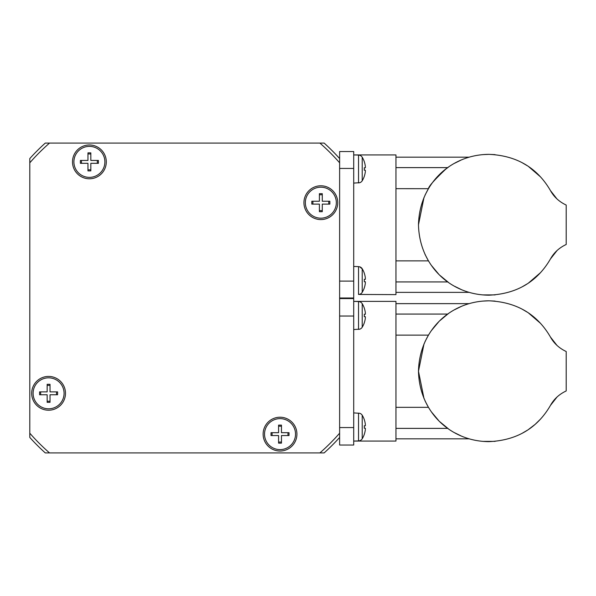 <?xml version="1.0" encoding="UTF-8"?>
<svg xmlns="http://www.w3.org/2000/svg" width="596" height="596" viewBox="0 0 596 596"><rect width="100%" height="100%" fill="white"/><g stroke="black" fill="none" stroke-linecap="round" stroke-linejoin="round"><path stroke-width="0.89" d="M296.927 434.126A16.897 16.897 0 0 1 280.023 451.023A16.897 16.897 0 0 1 263.127 434.126A16.897 16.897 0 0 1 280.023 417.222A16.897 16.897 0 0 1 296.927 434.126M320.834 185.788A16.897 16.897 0 0 1 337.731 202.685A16.897 16.897 0 0 1 320.834 219.581A16.897 16.897 0 0 1 303.938 202.685A16.897 16.897 0 0 1 320.834 185.788M72.496 161.874A16.897 16.897 0 0 1 89.393 144.977A16.897 16.897 0 0 1 106.297 161.874A16.897 16.897 0 0 1 89.393 178.778A16.897 16.897 0 0 1 72.496 161.874M48.589 410.212A16.897 16.897 0 0 1 31.685 393.315A16.897 16.897 0 0 1 48.589 376.419A16.897 16.897 0 0 1 65.486 393.315A16.897 16.897 0 0 1 48.589 410.212M395.953 407.329L428.442 407.329L425 400.81M448.43 428.859L439.937 421.841M438.693 420.605L431.355 411.821M430.528 410.614L428.427 407.314M395.953 314.077L447.76 314.077L448.43 313.608M439.937 320.618L447.76 314.077M424.009 398.582L418.481 371.233C419.383 330.311 450.725 301.032 488.899 300.816L495.075 301.092M540.527 323.352L528.63 313.101M527.125 312.095L522.252 309.22M482.715 301.092L488.899 300.816C516.62 302.023 537.145 314.107 550.466 337.068C553.982 343.423 559.227 348.243 566.2 351.513L566.2 390.946C559.227 394.224 553.982 399.037 550.466 405.392C537.145 428.353 516.62 440.437 488.899 441.643C450.725 441.427 419.383 412.156 418.481 371.233L424.009 343.885M455.545 309.22L455.076 309.466M448.17 313.787L445.137 316.059M495.127 441.368L482.715 441.375M437.829 419.711L438.641 420.545M440.593 422.467L442.359 424.069M443.096 424.71L448.17 428.673M455.076 432.994L455.545 433.24M454.651 309.704L460.976 306.59M425 341.65L428.427 335.146M395.953 335.131L428.442 335.131L430.528 331.845M431.355 330.638L438.693 321.855M460.976 435.87L454.651 432.756M522.252 433.24L527.125 430.364M528.63 429.358L534.694 424.71M535.439 424.069L540.527 419.115M395.953 260.869L428.442 260.869L425 254.35M448.43 282.392L439.937 275.382M438.693 274.145L431.355 265.362M430.528 264.155L428.427 260.854M395.953 167.618L447.76 167.618L448.43 167.141M425 195.19L428.442 188.671C428.68 186.377 434.499 179.821 445.905 169.003L447.76 167.618M482.715 154.625L488.899 154.357C516.62 155.563 537.145 167.647 550.466 190.608C553.982 196.963 559.227 201.776 566.2 205.054L566.2 244.487C559.227 247.757 553.982 252.577 550.466 258.932C537.145 281.893 516.62 293.977 488.899 295.184C450.725 294.968 419.383 265.689 418.481 224.766C419.383 183.844 450.725 154.573 488.899 154.357L495.075 154.625M540.527 176.885L528.63 166.642M527.125 165.636L522.252 162.76M455.545 162.76L455.076 163.006M448.17 167.327L445.137 169.599M495.127 294.908L482.715 294.908M445.137 279.941L448.17 282.213M455.076 286.534L455.545 286.78M454.651 163.244L460.976 160.13M395.953 188.671L428.427 188.686M418.481 224.766L424.009 197.418M460.976 289.41L454.651 286.296M522.252 286.78L527.125 283.905M528.63 282.899L540.527 272.648M358.643 266.628L353.704 266.457M364.305 273.214L364.305 273.214A22.529 22.529 0 0 0 362.219 268.774L362.219 292.301A4.507 4.507 0 0 1 358.531 294.454L358.531 266.621L359.731 266.829L362.219 268.885M358.531 294.454L395.953 294.618L395.953 154.923L353.704 154.923L358.531 155.087L358.531 182.912L359.731 182.711A4.507 4.507 0 0 0 362.219 180.767A22.529 22.529 0 0 0 364.305 176.327L364.305 176.327M362.219 292.301A22.529 22.529 0 0 0 364.305 287.861L364.305 287.861M364.283 279.323A21.016 16.077 -90 0 1 364.283 281.752A21.016 16.077 -90 0 0 364.283 279.323L365.341 279.323L365.341 277.892A22.499 22.499 0 0 0 364.283 273.236M362.219 268.774A4.507 4.507 0 0 0 359.731 266.829M364.305 161.68L364.305 161.68A22.529 22.529 0 0 0 362.219 157.24A4.507 4.507 0 0 0 358.531 155.087M364.283 167.789A21.016 16.077 -90 0 1 364.283 170.21A21.016 16.077 -90 0 0 364.283 167.789L365.341 167.789L365.341 166.359A22.499 22.499 0 0 0 364.283 161.702M364.305 419.673L364.305 419.673A22.529 22.529 0 0 0 362.219 415.233A4.507 4.507 0 0 0 359.731 413.289L353.704 412.916M358.531 413.088L358.531 440.913L353.704 441.077L395.953 441.077L395.953 301.382L353.704 301.382L358.531 301.546L358.531 329.379L359.731 329.171A4.507 4.507 0 0 0 362.219 327.226A22.529 22.529 0 0 0 364.305 322.786L364.305 322.786M358.531 440.913A4.507 4.507 0 0 0 362.219 438.76A22.529 22.529 0 0 0 364.305 434.32L364.305 434.32M364.283 425.79A21.016 16.077 -90 0 1 364.283 428.211A21.016 16.077 -90 0 0 364.283 425.79L365.341 425.79L365.341 424.352A22.499 22.499 0 0 0 364.283 419.696M364.305 308.139L364.305 308.139A22.529 22.529 0 0 0 362.219 303.699A4.507 4.507 0 0 0 358.531 301.546M364.283 314.248A21.016 16.077 -90 0 1 364.283 316.677A21.016 16.077 -90 0 0 364.283 314.248L365.341 314.248L365.341 312.818A22.499 22.499 0 0 0 364.283 308.162M320.834 187.196A15.489 15.489 0 0 1 336.323 202.685A15.489 15.489 0 0 1 320.834 218.173A15.489 15.489 0 0 1 305.346 202.685A15.489 15.489 0 0 1 320.834 187.196M280.023 418.63A15.489 15.489 0 0 1 295.519 434.126A15.489 15.489 0 0 1 280.023 449.615A15.489 15.489 0 0 1 264.535 434.126A15.489 15.489 0 0 1 280.023 418.63M48.589 377.827A15.489 15.489 0 0 1 64.077 393.315A15.489 15.489 0 0 1 48.589 408.804A15.489 15.489 0 0 1 33.093 393.315A15.489 15.489 0 0 1 48.589 377.827M89.393 146.385A15.489 15.489 0 0 1 104.889 161.874A15.489 15.489 0 0 1 89.393 177.37A15.489 15.489 0 0 1 73.904 161.874A15.489 15.489 0 0 1 89.393 146.385M87.962 160.443L87.962 152.867L90.83 152.867L90.83 160.443L98.407 160.443L98.407 163.311L90.83 163.311L90.83 170.888L87.962 170.888L87.962 163.311L80.386 163.311L80.386 160.443L87.962 160.443M90.83 153.947L87.962 153.947M97.327 163.311L97.327 160.443M81.466 160.443L81.466 163.311M87.962 169.808L90.83 169.808M47.151 391.877L47.151 384.301L50.019 384.301L50.019 391.877L57.596 391.877L57.596 394.753L50.019 394.753L50.019 402.33L47.151 402.33L47.151 394.753L39.574 394.753L39.574 391.877L47.151 391.877M50.019 385.381L47.151 385.381M56.516 394.753L56.516 391.877M40.655 391.877L40.655 394.753M47.151 401.242L50.019 401.242M278.585 432.689L278.585 425.112L281.461 425.112L281.461 432.689L289.038 432.689L289.038 435.557L281.461 435.557L281.461 443.133L278.585 443.133L278.585 435.557L271.009 435.557L271.009 432.689L278.585 432.689M281.461 426.192L278.585 426.192M287.957 435.557L287.957 432.689M272.096 432.689L272.096 435.557M278.585 442.053L281.461 442.053M319.396 201.247L319.396 193.67L322.272 193.67L322.272 201.247L329.849 201.247L329.849 204.123L322.272 204.123L322.272 211.699L319.396 211.699L319.396 204.123L311.82 204.123L311.82 201.247L319.396 201.247M322.272 194.758L319.396 194.758M328.761 204.123L328.761 201.247M312.9 201.247L312.9 204.123M319.396 210.619L322.272 210.619M362.219 303.699L362.219 327.226M359.731 329.171L353.704 329.543M364.283 322.764A22.499 22.499 0 0 0 365.341 318.108L365.341 316.677L364.283 316.677M362.219 415.233L362.219 438.76M364.283 434.298A22.499 22.499 0 0 0 365.341 429.642L365.341 428.211L364.283 428.211M362.219 157.24L362.219 180.767M359.731 182.711L353.704 183.084M364.283 176.304A22.499 22.499 0 0 0 365.341 171.648L365.341 170.21L364.283 170.21M364.283 287.838A22.499 22.499 0 0 0 365.341 283.182L365.341 281.752L364.283 281.752M556.947 198.908L550.466 190.608M550.466 258.932L557.074 250.514M395.953 281.923L447.76 281.923M339.623 298L353.704 298L353.704 151.54L339.623 151.54L339.623 433.195A205.605 205.605 0 0 1 319.903 452.908L45.266 452.908A208.421 208.421 0 0 1 29.8 437.442L29.8 158.558A208.421 208.421 0 0 1 45.266 143.092L324.149 143.092A208.421 208.421 0 0 1 339.623 158.558M556.947 345.367L550.466 337.068M550.466 405.392L557.074 396.973M395.953 428.382L447.76 428.382M339.623 433.195L339.623 445.026L353.704 445.026L353.704 298.566L339.623 298.566M339.623 437.442A208.421 208.421 0 0 1 324.149 452.908L319.903 452.908M29.8 162.805A205.605 205.605 0 0 1 49.513 143.092M319.903 143.092A205.605 205.605 0 0 1 339.623 162.805M49.513 452.908A205.605 205.605 0 0 1 29.8 433.195M339.623 281.103L353.704 281.103M339.623 168.437L353.704 168.437M339.623 427.563L353.704 427.563M339.623 316.029L353.704 316.029M395.953 157.173L469.179 157.173M395.953 292.368L469.179 292.368M395.953 303.632L469.179 303.632M395.953 438.827L469.179 438.827"/></g></svg>
